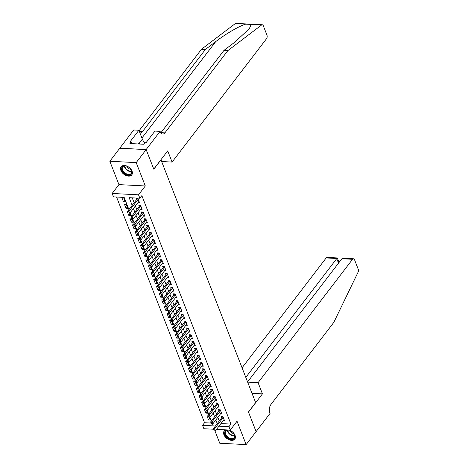 <?xml version="1.0" encoding="UTF-8"?>
<svg xmlns="http://www.w3.org/2000/svg" width="468" height="468" viewBox="0 0 468 468"><rect width="100%" height="100%" fill="white"/><g stroke="black" fill="none" stroke-linecap="round" stroke-linejoin="round"><path stroke-width="0.7" d="M120.908 170.516A6.698 4.323 -142.6 0 0 126.167 175.57A6.698 4.323 -142.6 0 0 131.789 174.874A6.698 4.323 -142.6 0 0 132.029 171.089A6.698 4.323 -142.6 0 0 126.769 166.029A6.698 4.323 -142.6 0 0 121.148 166.731A6.698 4.323 -142.6 0 0 120.908 170.516M225.939 429.87A6.698 4.323 -142.6 0 0 224.178 430.981A6.698 4.323 -142.6 0 0 223.938 434.766A6.698 4.323 -142.6 0 0 229.197 439.826A6.698 4.323 -142.6 0 0 234.813 439.124A6.698 4.323 -142.6 0 0 235.053 435.339A6.698 4.323 -142.6 0 0 229.074 430.034M128.922 209.594L124.178 197.42L113.49 196.87L112.156 193.459L138.528 194.823L139.856 198.233L129.168 197.677L132.163 205.358M146.145 149.567L153.761 169.1L167.714 150.883L172.078 162.068L266.538 38.686A2.574 1.433 93 0 0 266.935 35.077L263.308 25.769A2.574 1.433 93 0 0 262.244 24.757A2.574 1.433 93 0 0 261.624 24.974L227.869 50.597L164.894 132.848A6.014 3.346 -87 0 1 162.724 134.076A6.014 3.346 -87 0 1 160.243 131.719L160.097 131.344L146.145 149.567L119.779 148.204L109.828 161.255L118.936 184.614L112.156 193.459M214.923 430.806L219.767 443.243L246.139 444.6L237.03 421.241L230.256 430.092L216.503 429.384M213.484 429.226L203.89 428.735L202.556 425.324L213.25 425.874L212.501 423.961M116.555 197.028L204.551 422.721L202.556 425.324M119.79 148.239L146.162 149.602L136.194 162.612L109.828 161.255M146.162 149.602L153.802 169.205L160.98 159.834L255.633 402.609L248.455 411.98L256.101 431.584L246.139 444.6M138.089 202.451L139.476 202.521L137.879 198.432L136.094 198.338L136.586 199.584M140.745 209.272L142.132 209.342L140.535 205.247L138.756 205.159L139.242 206.406M143.407 216.087L144.793 216.163L143.196 212.068L141.412 211.975L141.903 213.227M146.063 222.908L147.449 222.979L145.852 218.889L144.074 218.796L144.559 220.042M148.725 229.729L150.111 229.8L148.514 225.711L146.73 225.617L147.221 226.863M151.38 236.551L152.767 236.621L151.17 232.526L149.391 232.438L149.877 233.684M154.042 243.366L155.429 243.436L153.832 239.347L152.047 239.253L152.539 240.505M156.698 250.187L158.085 250.257L156.487 246.168L154.709 246.074L155.195 247.32M159.36 257.008L160.746 257.078L159.149 252.983L157.365 252.895L157.856 254.142M162.016 263.823L163.402 263.899L161.805 259.804L160.027 259.711L160.512 260.963M164.677 270.644L166.064 270.715L164.467 266.625L162.683 266.532L163.174 267.778M167.333 277.465L168.72 277.536L167.123 273.447L165.344 273.353L165.83 274.599M169.995 284.287L171.382 284.357L169.785 280.262L168 280.174L168.492 281.42M172.651 291.102L174.037 291.178L172.44 287.083L170.662 286.989L171.148 288.241M175.313 297.923L176.699 297.993L175.102 293.904L173.318 293.81L173.809 295.056M177.969 304.744L179.355 304.814L177.758 300.725L175.98 300.631L176.465 301.878M180.63 311.559L182.017 311.635L180.42 307.54L178.636 307.453L179.127 308.699M183.286 318.38L184.673 318.451L183.076 314.361L181.297 314.268L181.783 315.52M185.948 325.201L187.335 325.272L185.737 321.183L183.953 321.089L184.439 322.335M188.604 332.023L189.99 332.093L188.393 327.998L186.615 327.91L187.101 329.156M191.266 338.838L192.652 338.914L191.055 334.819L189.271 334.725L189.756 335.977M193.922 345.659L195.308 345.729L193.711 341.64L191.933 341.546L192.418 342.792M196.583 352.48L197.97 352.55L196.373 348.461L194.589 348.368L195.074 349.614M199.239 359.301L200.626 359.371L199.029 355.276L197.25 355.189L197.736 356.435M201.901 366.116L203.287 366.192L201.69 362.097L199.906 362.004L200.392 363.256M204.557 372.938L205.943 373.008L204.346 368.919L202.568 368.825L203.054 370.071M207.219 379.759L208.605 379.829L207.008 375.74L205.224 375.646L205.709 376.892M209.875 386.574L211.261 386.65L209.664 382.555L207.886 382.467L208.371 383.713M212.536 393.395L213.923 393.465L212.326 389.376L210.541 389.282L211.027 390.528M215.192 400.216L216.579 400.286L214.982 396.197L213.203 396.103L213.689 397.35M217.854 407.037L219.24 407.107L217.643 403.012L215.859 402.925L216.345 404.171M220.51 413.852L221.896 413.928L220.299 409.833L218.521 409.74L219.006 410.992M209.676 418.41L208.523 419.919L206.926 415.83L208.219 415.894M207.02 411.588L205.861 413.098L204.264 409.009L205.563 409.073M204.358 404.767L203.206 406.282L201.609 402.188L202.901 402.258M201.702 397.952L200.544 399.461L198.947 395.366L200.245 395.437M199.04 391.131L197.888 392.64L196.291 388.551L197.584 388.615M196.384 384.31L195.226 385.819L193.629 381.73L194.928 381.794M193.723 377.489L192.57 379.004L190.973 374.909L192.266 374.979M191.067 370.674L189.909 372.183L188.311 368.094L189.61 368.158M188.405 363.852L187.253 365.362L185.656 361.273L186.948 361.337M185.749 357.031L184.591 358.546L182.994 354.451L184.293 354.516M183.087 350.216L181.935 351.725L180.338 347.63L181.631 347.701M180.432 343.395L179.273 344.904L177.676 340.815L178.975 340.88M177.77 336.574L176.617 338.083L175.02 333.994L176.313 334.058M175.114 329.753L173.956 331.268L172.359 327.173L173.657 327.243M172.452 322.938L171.3 324.447L169.703 320.352L170.995 320.422M169.796 316.116L168.638 317.626L167.041 313.537L168.34 313.601M167.134 309.295L165.982 310.805L164.385 306.715L165.678 306.78M164.479 302.474L163.32 303.989L161.723 299.894L163.022 299.965M161.817 295.659L160.664 297.168L159.067 293.079L160.36 293.144M159.161 288.838L158.003 290.347L156.406 286.258L157.704 286.322M156.499 282.017L155.347 283.532L153.75 279.437L155.043 279.501M153.843 275.202L152.685 276.711L151.088 272.616L152.387 272.686M151.182 268.38L150.029 269.89L148.432 265.801L149.725 265.865M148.526 261.559L147.367 263.069L145.77 258.979L147.069 259.044M145.864 254.738L144.711 256.253L143.114 252.158L144.407 252.229M143.208 247.923L142.05 249.432L140.458 245.337L141.751 245.407M140.546 241.102L139.394 242.611L137.797 238.522L139.09 238.586M137.89 234.281L136.732 235.79L135.141 231.701L136.434 231.765M135.229 227.46L134.076 228.975L132.479 224.88L133.772 224.95M132.573 220.644L131.414 222.154L129.823 218.065L131.116 218.129M129.911 213.823L128.758 215.333L127.161 211.244L128.454 211.308M127.255 207.002L126.097 208.517L124.506 204.422L126.284 204.516L127.881 208.605L126.097 208.517M204.551 422.721L210.939 423.049M208.523 419.919L210.302 420.012L209.208 417.21M205.861 413.098L207.646 413.191L206.552 410.389M203.206 406.282L204.984 406.37L203.89 403.568M200.544 399.461L202.328 399.555L201.234 396.753M197.888 392.64L199.666 392.734L198.572 389.932M195.226 385.819L197.01 385.913L195.916 383.111M192.57 379.004L194.349 379.092L193.255 376.295M189.909 372.183L191.693 372.276L190.599 369.474M187.253 365.362L189.031 365.455L187.943 362.653M184.591 358.546L186.375 358.634L185.281 355.832M181.935 351.725L183.713 351.813L182.625 349.017M179.273 344.904L181.057 344.998L179.964 342.196M176.617 338.083L178.396 338.177L177.308 335.375M173.956 331.268L175.74 331.356L174.646 328.554M171.3 324.447L173.078 324.54L171.99 321.738M168.638 317.626L170.422 317.719L169.328 314.917M165.982 310.805L167.76 310.898L166.672 308.096M163.32 303.989L165.105 304.077L164.011 301.281M160.664 297.168L162.443 297.262L161.355 294.46M158.003 290.347L159.787 290.441L158.693 287.639M155.347 283.532L157.125 283.62L156.037 280.818M152.685 276.711L154.469 276.804L153.375 274.002M150.029 269.89L151.808 269.983L150.719 267.181M147.367 263.069L149.152 263.162L148.058 260.36M144.711 256.253L146.49 256.341L145.402 253.539M142.05 249.432L143.834 249.526L142.74 246.724M139.394 242.611L141.172 242.705L140.084 239.903M136.732 235.79L138.516 235.884L137.422 233.082M134.076 228.975L135.855 229.063L134.766 226.266M131.414 222.154L133.199 222.247L132.105 219.445M128.758 215.333L130.537 215.426L129.449 212.624M125.219 201.79L123.628 197.695L121.844 197.601L123.441 201.696L125.219 201.79M220.954 423.569L230.917 424.078L141.851 195.63L139.856 198.233M132.233 197.835L134.152 202.761M135.404 205.961L136.814 209.576M138.06 212.776L139.47 216.397M140.722 219.597L142.132 223.218M143.378 226.418L144.787 230.034M146.039 233.234L147.449 236.855M148.695 240.055L150.105 243.676M151.357 246.876L152.767 250.497M154.013 253.697L155.423 257.312M156.675 260.512L158.085 264.133M159.331 267.333L160.74 270.954M161.992 274.154L163.402 277.776M164.648 280.97L166.058 284.591M167.31 287.791L168.72 291.412M169.966 294.612L171.376 298.233M172.628 301.433L174.037 305.048M175.284 308.248L176.693 311.869M177.945 315.069L179.355 318.69M180.601 321.89L182.011 325.512M183.263 328.711L184.673 332.327M185.919 335.527L187.329 339.148M188.581 342.348L189.99 345.969M191.236 349.169L192.646 352.79M193.892 355.984L195.308 359.605M196.554 362.805L197.964 366.426M199.21 369.626L200.626 373.248M201.872 376.447L203.282 380.063M204.528 383.263L205.943 386.884M207.189 390.084L208.599 393.705M209.845 396.905L211.261 400.526M212.507 403.726L213.917 407.341M215.163 410.541L216.579 414.162M217.825 417.362L219.235 420.984M223.172 420.673L224.558 420.744L222.961 416.655L221.177 416.561L221.662 417.807M118.936 184.614L145.302 185.971L136.194 162.612M145.302 185.971L138.528 194.823M230.917 424.078L228.928 426.681L230.256 430.092M211.343 420.995L209.839 417.14M208.687 414.174L207.184 410.319M206.025 407.359L204.522 403.504M203.369 400.538L201.866 396.683M200.708 393.717L199.204 389.862M198.052 386.896L196.548 383.04M195.39 380.08L193.887 376.225M192.734 373.259L191.231 369.404M190.072 366.438L188.569 362.583M187.416 359.623L185.913 355.762M184.755 352.802L183.251 348.947M182.099 345.981L180.595 342.126M179.437 339.16L177.934 335.304M176.781 332.344L175.278 328.489M174.119 325.523L172.616 321.668M171.464 318.702L169.96 314.847M168.802 311.887L167.298 308.026M166.146 305.066L164.642 301.211M163.484 298.245L161.981 294.39M160.828 291.424L159.325 287.568M158.166 284.608L156.663 280.747M155.511 277.787L154.007 273.932M152.849 270.966L151.345 267.111M150.193 264.145L148.689 260.29M147.531 257.33L146.028 253.475M144.875 250.509L143.372 246.654M142.213 243.688L140.71 239.832M139.558 236.872L138.054 233.011M136.896 230.051L135.392 226.196M134.24 223.23L132.737 219.375M131.578 216.409L130.075 212.554M218.96 426.172L228.928 426.681M133.409 208.558L134.819 212.179M136.065 215.379L137.481 219.001M138.727 222.201L140.137 225.822M141.383 229.022L142.798 232.637M144.045 235.837L145.454 239.458M146.7 242.658L148.116 246.279M149.362 249.479L150.772 253.1M152.018 256.3L153.434 259.916M154.68 263.115L156.09 266.737M157.336 269.937L158.751 273.558M159.998 276.758L161.407 280.373M162.653 283.573L164.069 287.194M165.315 290.394L166.725 294.015M167.971 297.215L169.387 300.836M170.633 304.036L172.043 307.651M173.289 310.851L174.704 314.473M175.95 317.673L177.36 321.294M178.606 324.494L180.022 328.115M181.268 331.315L182.678 334.93M183.924 338.13L185.34 341.751M186.586 344.951L187.996 348.572M189.242 351.772L190.657 355.387M191.903 358.587L193.313 362.209M194.559 365.409L195.975 369.03M197.221 372.23L198.631 375.851M199.877 379.051L201.293 382.666M202.539 385.866L203.949 389.487M205.195 392.687L206.61 396.308M207.856 399.508L209.266 403.129M210.512 406.323L211.928 409.945M213.174 413.145L214.584 416.766M215.83 419.966L217.246 423.587M124.593 200.187L123.441 201.696M213.806 429.864L214.204 430.882L213.806 429.864L214.66 428.7L213.379 428.635L222.148 417.181A0.86 0.48 93 0 0 222.253 416.994L222.411 416.625M224.067 419.498L215.456 430.747L214.66 428.7L223.271 417.45M214.204 430.882L215.456 430.747M213.379 428.635L213.595 429.852M233.087 432.549A5.797 3.744 37.4 0 1 234.193 434.006A5.797 3.744 37.4 0 1 233.181 439.037A5.797 3.744 37.4 0 1 226.547 436.726A5.797 3.744 37.4 0 1 224.903 431.654A5.797 3.744 37.4 0 1 229.285 430.244A5.797 3.744 37.4 0 1 233.087 432.549M229.408 430.279A5.364 3.463 -142.6 0 0 225.751 431.116A5.364 3.463 -142.6 0 0 226.992 436.311A5.364 3.463 -142.6 0 0 234.275 437.638A5.364 3.463 -142.6 0 0 234.129 433.894M229.741 430.385A3.82 2.469 -142.6 0 0 230.771 431.952A3.82 2.469 -142.6 0 0 233.941 433.602M224.511 430.618A6.657 4.3 -142.6 0 0 226.062 437.036A6.657 4.3 -142.6 0 0 235.076 438.709M130.057 168.299A5.797 3.744 37.4 0 1 131.169 169.749A5.797 3.744 37.4 0 1 130.151 174.78A5.797 3.744 37.4 0 1 123.517 172.47A5.797 3.744 37.4 0 1 121.873 167.398A5.797 3.744 37.4 0 1 126.255 165.988A5.797 3.744 37.4 0 1 130.057 168.299M126.378 166.023A5.364 3.463 -142.6 0 0 122.727 166.86A5.364 3.463 -142.6 0 0 123.962 172.054A5.364 3.463 -142.6 0 0 131.251 173.388A5.364 3.463 -142.6 0 0 131.104 169.638M126.717 166.134A3.82 2.469 -142.6 0 0 127.741 167.696A3.82 2.469 -142.6 0 0 130.911 169.346M121.481 166.362A6.657 4.3 -142.6 0 0 123.037 172.78A6.657 4.3 -142.6 0 0 132.052 174.459M140.458 144.08L138.984 143.343L138.031 143.951M138.499 143.974L138.984 143.343M247.654 382.14L258.084 382.678L352.55 259.295L341.897 258.745L247.572 381.941M256.078 431.619L248.496 412.08L262.449 393.863L258.084 382.678M341.897 258.745L343.301 258.248L353.48 258.769A2.574 1.433 93 0 1 354.545 259.781L358.172 269.088A2.574 1.433 93 0 1 358.038 272.265L333.824 322.353L270.849 404.604A6.014 3.346 93 0 0 269.919 413.022L270.065 413.396L256.113 431.619M252.012 393.325L262.449 393.863M245.799 377.389L336.837 258.488L326.184 257.938A2.574 1.433 -87 0 1 327.114 257.412L337.288 257.938L339.054 262.46M242.061 367.807L326.184 257.938M353.48 258.769A2.574 1.433 93 0 0 352.55 259.295M336.691 258.863L338.61 263.039M227.869 50.597L223.967 50.392L234.316 42.535L249.251 28.829L251.193 24.435L245.682 24.149C239.587 25.828 225.453 34.059 215.754 41.582L205.405 49.438L142.43 131.689A6.014 3.346 -87 0 1 140.26 132.918A6.014 3.346 -87 0 1 139.914 132.871M205.405 49.438L201.503 49.239L139.09 130.753M160.834 132.848A6.014 3.346 -87 0 0 160.992 132.649L223.967 50.392M245.682 24.149L235.252 23.611L201.503 49.239M160.097 131.344L154.931 131.081L146.004 142.74L144.864 142.681L143.664 144.243L129.911 143.536L131.11 141.974L129.969 141.915L138.897 130.25L133.731 129.987L119.779 148.204M172.078 162.068L161.641 161.53M144.741 142.839A9.658 6.236 37.4 0 1 142.366 139.154L138.897 130.25M235.252 23.611A2.574 1.433 -87 0 1 235.872 23.4L248.175 24.032M131.754 143.629L131.11 141.974M211.15 423.043L211.548 424.066L211.15 423.043L212.004 421.879L210.717 421.814L219.486 410.36A0.86 0.48 93 0 0 219.597 410.173L219.749 409.804M221.411 412.677L212.8 423.926L212.004 421.879L220.615 410.635M211.548 424.066L212.8 423.926M210.717 421.814L210.933 423.031M208.488 416.222L208.886 417.245L208.488 416.222L209.342 415.063L208.061 414.993L216.83 403.545A0.86 0.48 93 0 0 216.936 403.352L217.094 402.989M218.749 405.861L210.138 417.105L209.342 415.063L217.953 403.814M208.886 417.245L210.138 417.105M208.061 414.993L208.278 416.21M205.832 409.401L206.23 410.424L205.832 409.401L206.686 408.242L205.399 408.178L214.168 396.724A0.86 0.48 93 0 0 214.28 396.531L214.432 396.168M216.093 399.04L207.482 410.29L206.686 408.242L215.298 396.993M206.23 410.424L207.482 410.29M205.399 408.178L205.616 409.389M203.171 402.585L203.568 403.603L203.171 402.585L204.025 401.421L202.743 401.357L211.513 389.902A0.86 0.48 93 0 0 211.618 389.715L211.776 389.347M213.431 392.219L204.82 403.469L204.025 401.421L212.636 390.172M203.568 403.603L204.82 403.469M202.743 401.357L202.96 402.574M200.515 395.764L200.912 396.788L200.515 395.764L201.369 394.6L200.082 394.536L208.851 383.081A0.86 0.48 93 0 0 208.962 382.894L209.114 382.526M210.775 385.398L202.164 396.648L201.369 394.6L209.98 383.356M200.912 396.788L202.164 396.648M200.082 394.536L200.298 395.752M197.853 388.943L198.251 389.967L197.853 388.943L198.707 387.785L197.426 387.715L206.195 376.266A0.86 0.48 93 0 0 206.3 376.073L206.458 375.71M208.114 378.583L199.503 389.826L198.707 387.785L207.318 376.535M198.251 389.967L199.503 389.826M197.426 387.715L197.642 388.931M195.197 382.122L195.595 383.146L195.197 382.122L196.051 380.964L194.764 380.899L203.533 369.445A0.86 0.48 93 0 0 203.644 369.258L203.796 368.889M205.458 371.762L196.847 383.011L196.051 380.964L204.662 369.714M195.595 383.146L196.847 383.011M194.764 380.899L194.981 382.116M192.535 375.307L192.933 376.33L192.535 375.307L193.389 374.143L192.108 374.078L200.877 362.624A0.86 0.48 93 0 0 200.983 362.437L201.141 362.068M202.796 364.941L194.185 376.19L193.389 374.143L202 362.899M192.933 376.33L194.185 376.19M192.108 374.078L192.325 375.295M189.879 368.486L190.277 369.509L189.879 368.486L190.733 367.327L189.446 367.257L198.216 355.809A0.86 0.48 93 0 0 198.327 355.616L198.479 355.247M200.14 358.125L191.529 369.369L190.733 367.327L199.345 356.078M190.277 369.509L191.529 369.369M189.446 367.257L189.663 368.474M187.218 361.665L187.615 362.688L187.218 361.665L188.072 360.506L186.791 360.442L195.56 348.988A0.86 0.48 93 0 0 195.665 348.795L195.823 348.432M197.478 351.304L188.867 362.554L188.072 360.506L196.683 349.257M187.615 362.688L188.867 362.554M186.791 360.442L187.007 361.653M184.562 354.849L184.959 355.867L184.562 354.849L185.416 353.685L184.129 353.621L192.898 342.166A0.86 0.48 93 0 0 193.009 341.979L193.161 341.611M194.823 344.483L186.211 355.733L185.416 353.685L194.027 342.436M184.959 355.867L186.211 355.733M184.129 353.621L184.345 354.838M181.9 348.028L182.298 349.052L181.9 348.028L182.754 346.864L181.473 346.8L190.242 335.345A0.86 0.48 93 0 0 190.347 335.158L190.505 334.79M192.161 337.662L183.55 348.912L182.754 346.864L191.365 335.62M182.298 349.052L183.55 348.912M181.473 346.8L181.689 348.016M179.244 341.207L179.642 342.231L179.244 341.207L180.098 340.049L178.811 339.979L187.58 328.53A0.86 0.48 93 0 0 187.691 328.337L187.844 327.974M189.505 330.847L180.894 342.09L180.098 340.049L188.709 328.799M179.642 342.231L180.894 342.09M178.811 339.979L179.028 341.195M176.582 334.386L176.98 335.41L176.582 334.386L177.436 333.228L176.155 333.163L184.924 321.709A0.86 0.48 93 0 0 185.03 321.516L185.188 321.153M186.843 324.026L178.232 335.275L177.436 333.228L186.048 321.978M176.98 335.41L178.232 335.275M176.155 333.163L176.372 334.374M173.926 327.571L174.324 328.594L173.926 327.571L174.78 326.407L173.493 326.342L182.263 314.888A0.86 0.48 93 0 0 182.374 314.701L182.526 314.332M184.187 317.205L175.576 328.454L174.78 326.407L183.392 315.157M174.324 328.594L175.576 328.454M173.493 326.342L173.71 327.559M171.265 320.75L171.662 321.773L171.265 320.75L172.119 319.591L170.838 319.521L179.607 308.067A0.86 0.48 93 0 0 179.712 307.88L179.87 307.511M181.525 310.383L172.914 321.633L172.119 319.591L180.73 308.342M171.662 321.773L172.914 321.633M170.838 319.521L171.054 320.738M168.609 313.929L169.006 314.952L168.609 313.929L169.463 312.77L168.176 312.7L176.945 301.252A0.86 0.48 93 0 0 177.056 301.059L177.208 300.696M178.87 303.568L170.258 314.818L169.463 312.77L178.074 301.521M169.006 314.952L170.258 314.818M168.176 312.7L168.392 313.917M165.947 307.107L166.345 308.131L165.947 307.107L166.801 305.949L165.52 305.885L174.289 294.43A0.86 0.48 93 0 0 174.394 294.243L174.552 293.875M176.214 296.747L167.597 307.997L166.801 305.949L175.412 294.7M166.345 308.131L167.597 307.997M165.52 305.885L165.736 307.102M163.291 300.292L163.689 301.316L163.291 300.292L164.145 299.128L162.858 299.064L171.627 287.609A0.86 0.48 93 0 0 171.738 287.422L171.891 287.054M173.552 289.926L164.941 301.176L164.145 299.128L172.756 287.884M163.689 301.316L164.941 301.176M162.858 299.064L163.075 300.28M160.629 293.471L161.027 294.495L160.629 293.471L161.483 292.313L160.202 292.243L168.971 280.794A0.86 0.48 93 0 0 169.077 280.601L169.235 280.238M170.896 283.111L162.279 294.354L161.483 292.313L170.095 281.063M161.027 294.495L162.279 294.354M160.202 292.243L160.419 293.459M157.973 286.65L158.371 287.674L157.973 286.65L158.827 285.492L157.541 285.427L166.31 273.973A0.86 0.48 93 0 0 166.421 273.78L166.573 273.417M168.234 276.29L159.623 287.539L158.827 285.492L167.439 274.242M158.371 287.674L159.623 287.539M157.541 285.427L157.757 286.638M155.312 279.835L155.709 280.853L155.312 279.835L156.166 278.671L154.885 278.606L163.654 267.152A0.86 0.48 93 0 0 163.759 266.965L163.917 266.596M165.578 269.469L156.961 280.718L156.166 278.671L164.777 267.421M155.709 280.853L156.961 280.718M154.885 278.606L155.101 279.823M152.656 273.014L153.054 274.037L152.656 273.014L153.51 271.849L152.223 271.785L160.992 260.331A0.86 0.48 93 0 0 161.103 260.144L161.255 259.775M162.917 262.647L154.305 273.897L153.51 271.849L162.121 260.606M153.054 274.037L154.305 273.897M152.223 271.785L152.439 273.002M149.994 266.193L150.392 267.216L149.994 266.193L150.848 265.034L149.567 264.964L158.336 253.516A0.86 0.48 93 0 0 158.441 253.323L158.599 252.96M160.261 255.832L151.644 267.076L150.848 265.034L159.459 253.785M150.392 267.216L151.644 267.076M149.567 264.964L149.783 266.181M147.338 259.371L147.736 260.395L147.338 259.371L148.192 258.213L146.905 258.149L155.674 246.694A0.86 0.48 93 0 0 155.785 246.501L155.938 246.139M157.599 249.011L148.988 260.261L148.192 258.213L156.803 246.964M147.736 260.395L148.988 260.261M146.905 258.149L147.122 259.366M144.676 252.556L145.074 253.58L144.676 252.556L145.53 251.392L144.249 251.328L153.018 239.873A0.86 0.48 93 0 0 153.124 239.686L153.282 239.318M154.943 242.19L146.326 253.44L145.53 251.392L154.142 240.148M145.074 253.58L146.326 253.44M144.249 251.328L144.466 252.544M142.02 245.735L142.418 246.759L142.02 245.735L142.875 244.577L141.588 244.507L150.357 233.052A0.86 0.48 93 0 0 150.468 232.865L150.62 232.497M152.281 235.375L143.67 246.618L142.875 244.577L151.486 233.327M142.418 246.759L143.67 246.618M141.588 244.507L141.804 245.723M139.359 238.914L139.756 239.938L139.359 238.914L140.213 237.756L138.932 237.691L147.701 226.237A0.86 0.48 93 0 0 147.806 226.044L147.964 225.681M149.625 228.554L141.008 239.803L140.213 237.756L148.824 226.506M139.756 239.938L141.008 239.803M138.932 237.691L139.148 238.902M136.703 232.093L137.101 233.117L136.703 232.093L137.557 230.935L136.27 230.87L145.039 219.416A0.86 0.48 93 0 0 145.15 219.229L145.302 218.86M146.964 221.733L138.352 232.982L137.557 230.935L146.168 219.685M137.101 233.117L138.352 232.982M136.27 230.87L136.486 232.087M134.041 225.278L134.439 226.301L134.041 225.278L134.895 224.113L133.614 224.049L142.383 212.595A0.86 0.48 93 0 0 142.488 212.408L142.646 212.039M144.308 214.911L135.691 226.161L134.895 224.113L143.506 212.87M134.439 226.301L135.691 226.161M133.614 224.049L133.83 225.266M131.385 218.457L131.783 219.48L131.385 218.457L132.239 217.298L130.952 217.228L139.721 205.78A0.86 0.48 93 0 0 139.833 205.587L139.985 205.224M141.646 208.096L133.035 219.34L132.239 217.298L140.85 206.049M131.783 219.48L133.035 219.34M130.952 217.228L131.169 218.445M128.723 211.635L129.121 212.659L128.723 211.635L129.577 210.477L128.296 210.413L137.065 198.959A0.86 0.48 93 0 0 137.171 198.765L137.329 198.403M138.99 201.275L130.373 212.525L129.577 210.477L138.189 199.228M129.121 212.659L130.373 212.525M128.296 210.413L128.513 211.624M223.107 417.035L222.253 416.994M223.189 417.234L222.148 417.181M234.76 435.86A5.364 3.463 37.4 0 1 229.063 433.596A5.364 3.463 37.4 0 1 227.343 430.186M227.711 430.127A5.189 3.352 -142.6 0 0 229.361 433.274A5.189 3.352 -142.6 0 0 234.72 435.492M131.73 171.604A5.364 3.463 37.4 0 1 126.038 169.346A5.364 3.463 37.4 0 1 124.318 165.929M124.681 165.877A5.189 3.352 -142.6 0 0 126.331 169.024A5.189 3.352 -142.6 0 0 131.689 171.235M215.754 41.582L141.921 138.013M142.43 131.689L139.394 131.537M160.992 132.649L164.894 132.848M261.624 24.974L251.193 24.435M139.107 143.407L142.366 139.154M220.451 410.214L219.597 410.173M220.527 410.413L219.486 410.36M217.79 403.398L216.936 403.352M217.872 403.597L216.83 403.545M215.134 396.577L214.28 396.531M215.21 396.776L214.168 396.724M212.472 389.756L211.618 389.715M212.554 389.955L211.513 389.902M209.816 382.941L208.962 382.894M209.892 383.14L208.851 383.081M207.154 376.12L206.3 376.073M207.236 376.319L206.195 376.266M204.498 369.299L203.644 369.258M204.574 369.498L203.533 369.445M201.837 362.478L200.983 362.437M201.919 362.677L200.877 362.624M199.181 355.662L198.327 355.616M199.257 355.861L198.216 355.809M196.519 348.841L195.665 348.795M196.601 349.04L195.56 348.988M193.863 342.02L193.009 341.979M193.939 342.219L192.898 342.166M191.201 335.199L190.347 335.158M191.283 335.404L190.242 335.345M188.546 328.384L187.691 328.337M188.622 328.583L187.58 328.53M185.884 321.563L185.03 321.516M185.966 321.762L184.924 321.709M183.228 314.742L182.374 314.701M183.304 314.941L182.263 314.888M180.566 307.926L179.712 307.88M180.648 308.125L179.607 308.067M177.91 301.105L177.056 301.059M177.986 301.304L176.945 301.252M175.248 294.284L174.394 294.243M175.33 294.483L174.289 294.43M172.593 287.463L171.738 287.422M172.669 287.662L171.627 287.609M169.931 280.648L169.077 280.601M170.013 280.847L168.971 280.794M167.275 273.827L166.421 273.78M167.351 274.026L166.31 273.973M164.613 267.006L163.759 266.965M164.695 267.205L163.654 267.152M161.957 260.185L161.103 260.144M162.033 260.389L160.992 260.331M159.296 253.369L158.441 253.323M159.377 253.568L158.336 253.516M156.64 246.548L155.785 246.501M156.716 246.747L155.674 246.694M153.978 239.727L153.124 239.686M154.06 239.926L153.018 239.873M151.322 232.912L150.468 232.865M151.398 233.111L150.357 233.052M148.66 226.091L147.806 226.044M148.742 226.29L147.701 226.237M146.004 219.27L145.15 219.229M146.08 219.469L145.039 219.416M143.343 212.449L142.488 212.408M143.424 212.647L142.383 212.595M140.687 205.633L139.833 205.587M140.763 205.832L139.721 205.78M138.025 198.812L137.171 198.765M138.107 199.011L137.065 198.959M262.244 24.757L249.883 24.12"/></g></svg>
